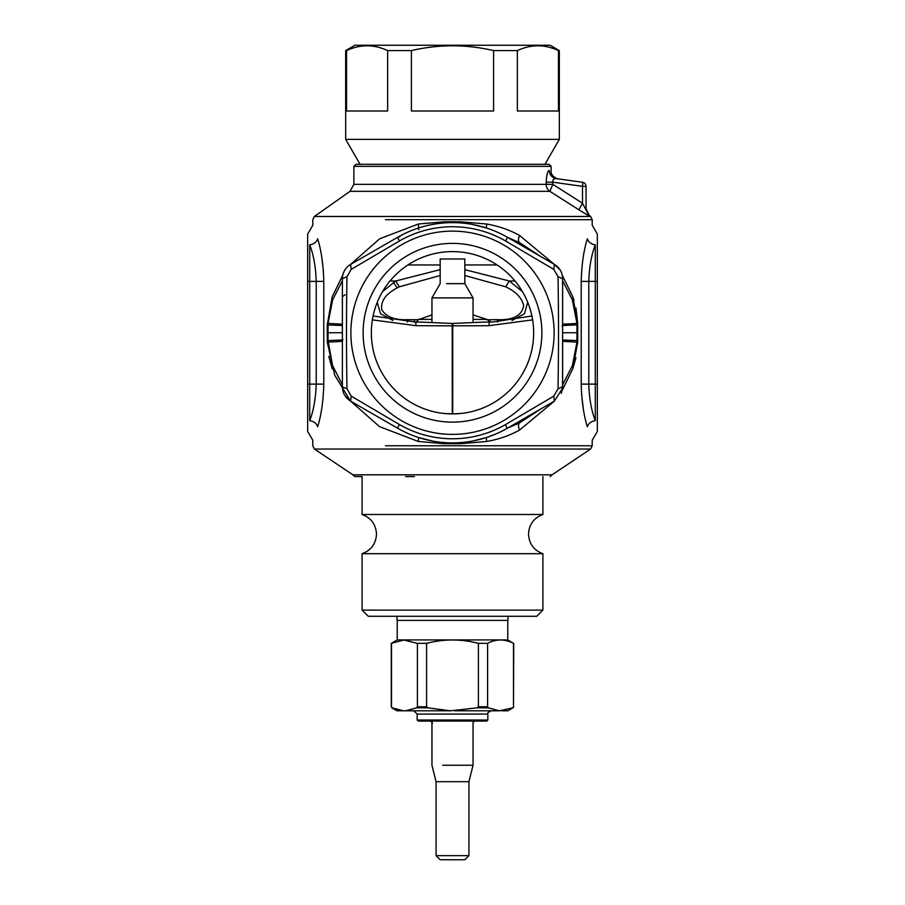 <?xml version="1.0" encoding="UTF-8"?>
<svg xmlns="http://www.w3.org/2000/svg" width="905" height="905" viewBox="0 0 905 905"><rect width="100%" height="100%" fill="white"/><g stroke="black" fill="none" stroke-linecap="round" stroke-linejoin="round"><path stroke-width="1.36" d="M507.117 428.382L505.51 424.569L553.781 396.141L558.034 388.777C558.668 345.801 558.668 319.838 558.034 276.738L553.781 269.373L505.51 240.945A106.021 106.021 0 0 0 399.49 240.945L351.219 269.373L346.966 276.738L342.373 278.661L342.373 296.716L345.11 294.781M342.373 296.716L342.373 368.799M399.015 236.488L350.597 264.43C345.314 267.71 342.576 272.462 342.373 278.661L342.373 386.842C342.576 393.064 345.314 397.804 350.597 401.085L397.442 428.122A110.127 110.127 0 0 0 507.558 428.122L554.403 401.085L562.571 388.234L562.627 278.661C562.424 272.45 559.686 267.699 554.403 264.43L507.558 237.382A110.127 110.127 0 0 0 399.705 236.115L399.015 236.488L399.761 237.133M342.373 384.772L332.599 365.609L328.029 340.597L328.04 323.458L332.655 299.781L342.373 280.742M364.093 256.635L375.632 249.972M472.557 224.474L486.822 228.117M419.999 227.54L418.178 228.117L418.891 229.757M342.373 325.517L327.259 324.918L332.18 296.772L342.735 275.256M350.507 264.486L379.636 238.796L418.359 224.01L444.265 221.816L460.736 221.816L486.641 224.01C498.576 226.126 509.526 229.915 519.481 235.391L554.494 264.486M346.966 276.738C346.332 319.216 346.332 346.31 346.966 388.777L342.373 386.842L342.418 388.064M344.941 395.655L349.421 400.338M351.219 269.373L350.597 264.43M399.705 236.115A110.127 110.127 0 0 0 397.442 237.382A110.127 110.127 0 0 1 507.558 237.382L505.51 240.945M350.405 400.915L334.658 375.055L327.271 342.203M328.775 356.276L332.271 368.991M507.592 428.11L519.459 422.952C518.18 424.173 518.192 426.56 519.481 430.124C509.526 435.599 498.576 439.389 486.641 441.493L460.736 443.699L444.265 443.699L418.359 441.493L379.444 426.594L350.45 400.96M342.373 341.343L327.271 342.158L327.259 324.918M323.47 271.749L321.716 256.828M314.42 449.05L352.905 474.808L552.095 474.808L590.58 449.05L314.42 449.05L312.791 445.769L312.791 440.271L307.655 431.38L307.655 384.116L316.218 384.116L316.218 281.387C315.721 266.885 313.56 254.701 309.714 244.859C308.379 228.298 308.379 228.298 309.714 244.859C313.956 244.067 316.592 242.031 317.644 238.773C311.354 220.594 311.354 220.594 317.644 238.773C321.286 250.323 323.334 264.52 323.786 281.387L323.786 384.116C323.334 400.994 321.286 415.191 317.644 426.741C311.354 444.921 311.354 444.921 317.644 426.741C321.286 415.191 323.334 400.994 323.786 384.116L316.218 384.116C315.721 398.641 313.549 410.813 309.714 420.644C313.956 421.447 316.592 423.483 317.644 426.741M346.966 388.777L351.219 396.141L350.597 401.085M351.219 396.141L399.49 424.569L397.442 428.122A110.127 110.127 0 0 0 507.558 428.122M501.223 421.945A101.632 101.632 0 0 1 363.312 381.48A101.632 101.632 0 0 1 403.777 243.569A101.632 101.632 0 0 1 541.688 284.034A101.632 101.632 0 0 1 501.223 421.945M553.781 269.373L554.403 264.43L555.58 265.176M558.034 276.738L562.627 278.661L562.582 277.45M560.059 269.848L554.403 264.43M572.729 368.991L575.931 357.747M577.729 342.554L577.729 323.356L575.976 308.017M573.985 300.313L572.729 296.523M562.265 275.244L572.831 296.84L577.729 323.356L576.96 323.458L576.971 324.918L577.741 324.918M519.481 430.124L554.494 401.028M562.265 390.259L572.842 368.663L577.729 342.158L562.627 341.343M587.356 238.773C588.408 242.031 591.044 244.067 595.286 244.859C596.621 228.298 596.621 228.298 595.286 244.859C591.451 254.701 589.279 266.873 588.782 281.387L581.214 281.387C581.666 264.52 583.714 250.312 587.356 238.773C593.646 220.594 593.646 220.594 587.356 238.773C583.714 250.323 581.666 264.52 581.214 281.387L581.214 384.116C581.666 400.994 583.714 415.191 587.356 426.741C593.646 444.921 593.646 444.921 587.356 426.741C588.408 423.483 591.044 421.447 595.286 420.644C596.621 437.217 596.621 437.217 595.286 420.644C591.44 410.813 589.279 398.63 588.782 384.116L581.214 384.116M581.53 393.754L583.284 408.687M397.408 428.11L364.104 408.879M540.896 256.635L519.459 242.563L507.592 237.404M309.714 420.644C308.379 437.217 308.379 437.217 309.714 420.644L309.714 281.387L323.786 281.387M432.443 441.04L418.178 437.398M472.557 441.04L486.822 437.398L495.736 434.038M495.352 411.187A89.369 89.369 0 0 0 530.93 289.905A89.369 89.369 0 0 0 409.648 254.328A89.369 89.369 0 0 0 372.034 371.661A89.369 89.369 0 0 0 495.352 411.187M553.781 396.141L554.403 401.085M558.034 388.777L562.627 386.842L562.627 340.642M562.627 324.872L562.627 278.661M562.627 280.742L572.356 299.804L576.96 323.458L562.627 324.171M562.627 325.517L576.971 324.918L576.96 342.056L572.401 365.597L562.627 384.772M519.459 422.952L540.907 408.879M385.519 219.689L592.209 219.689L590.637 216.465L314.363 216.465L312.791 219.689L312.791 225.243L307.655 234.135L307.655 281.387L309.714 281.387L309.714 244.859M491.404 403.981A81.156 81.156 0 0 0 523.724 293.853A81.156 81.156 0 0 0 413.596 261.534A81.156 81.156 0 0 0 379.444 368.086A81.156 81.156 0 0 0 491.404 403.981M561.281 393.347L562.571 388.234M578.861 209.802L549.844 191.328L552.853 184.36L582.515 203.218L589.223 216.114L578.861 209.802L582.515 203.218L582.515 186.351L552.853 182.177L546.19 182.177C546.597 174.789 547.615 170.875 549.256 170.434C547.615 170.875 546.597 174.789 546.19 182.177L546.19 184.36A8.213 7.806 -90 0 0 549.844 191.328L350.031 191.328L353.878 184.36L353.878 166.339L551.122 166.339L551.122 170.717C550.002 175.547 557.921 179.597 558.193 178.862L558.193 178.862M592.209 219.689L592.209 225.243L597.345 234.135L597.345 431.38L592.209 440.271L592.209 445.769L385.519 445.769M542.898 476.573L542.898 514.504L362.102 514.504L362.102 476.573L354.817 476.573L352.905 474.808M405.666 476.573L414.467 476.573M307.655 384.116L307.655 281.387M549.256 170.434C551.733 170.819 551.733 170.819 549.256 170.434C551.733 170.819 551.733 170.819 549.256 170.434C549.573 174.914 551.88 177.618 556.179 178.579C553.815 178.455 552.706 179.654 552.853 182.177L552.853 184.36L353.878 184.36M582.515 182.278L556.179 178.579L582.515 182.278A4.106 0.566 -82 0 1 582.639 185.265L582.515 186.351L586.044 186.351A4.106 4.106 0 0 0 582.515 182.278A4.106 4.106 0 0 1 586.044 186.351L586.044 209.655M551.122 166.339L549.064 164.28L355.937 164.28L353.878 166.339M553.294 179.676L553.973 179.054M452.704 413.913L461.765 413.381M409.162 553.702L362.102 553.702L362.102 610.117L542.898 610.117L542.898 553.702L409.162 553.702M464.831 269.645L509.3 280.991L522.479 291.659M440.169 269.645L395.7 280.991L382.521 291.648M531.902 315.981L492.931 322.01L483.123 322.123L489.164 322.078L489.039 325.687L452.715 325.845L452.794 323.458L452.206 323.458L452.285 413.381A12.331 8.722 180 0 0 452.715 413.381L452.715 325.845L415.961 325.687L415.836 322.078L421.877 322.123L415.836 322.078L373.098 315.981M483.587 322.123L452.794 323.458M421.413 322.123L452.206 323.458M362.102 610.117L368.267 616.282L536.733 616.282L542.898 610.117M377.261 302.327L380.519 313.707L392.962 320.483M440.169 275.516L399.343 286.806L395.7 280.991L389.998 280.991M464.831 275.516L505.657 286.806L509.3 280.991L515.002 280.991M527.728 302.327L524.481 313.696L512.038 320.483M399.343 286.806L397.205 287.903C385.598 294.023 380.473 301.297 381.797 309.748C386.197 316.897 394.716 320.2 407.341 319.669L407.408 322.078M431.957 314.895L418.223 319.759C417.375 321.49 416.096 322.237 414.411 321.999L413.902 322.056M473.044 314.895L486.856 319.397L491.121 322.056M505.657 286.806C515.816 291.523 521.823 297.79 523.69 305.63C521.981 315.551 513.305 320.234 497.66 319.669L497.592 322.078M486.856 319.397L473.044 319.397M431.957 319.397L418.144 319.397M397.227 620.389L397.227 639.914L507.773 639.914L507.773 620.389M429.49 642.674L426.594 643.353C443.869 638.873 461.143 638.873 478.406 643.353L475.51 642.674M391.888 707.857L396.99 710.798L450.362 710.798L428.076 707.857L426.594 706.782L426.594 643.353L417.409 643.353L403.8 640.039L391.277 643.353L391.277 706.782L392.25 707.857L391.277 706.782M507.773 639.914L513.497 643.353C504.854 638.873 496.223 638.873 487.591 643.353L478.406 643.353L478.406 706.782L476.924 707.857L488.327 707.857L487.591 706.782L478.406 706.782M391.503 643.353L391.503 706.782M403.392 710.798L392.25 707.857M405.531 710.798L416.673 707.857L428.076 707.857M417.409 643.353L417.409 706.782L416.673 707.857M450.362 710.798L476.924 707.857M487.591 643.353L487.591 706.782M454.638 710.798L499.47 710.798L488.327 707.857M499.47 710.798L512.75 707.857L513.497 706.782L513.497 643.353M513.723 643.353L513.497 706.782M501.608 710.798L508.01 710.798L512.75 707.857M487.84 720.041L417.16 720.041L418.189 721.07L486.811 721.07L487.84 720.041L487.84 714.079C486.89 713.491 487.987 712.393 491.121 710.798M458.53 721.07L486.607 721.07M507.977 616.282L507.977 620.389L397.024 620.389L397.024 616.282M458.405 259L464.831 259L464.831 283.65L473.044 297.892L431.957 297.892L440.169 283.65L440.169 259L458.405 259M446.595 283.65L464.831 283.65M442.647 765.245L473.044 765.245L473.044 722.507L474.48 721.07M436.063 855.644L468.937 855.644L464.831 859.75L440.169 859.75L436.063 855.644L436.063 781.682L468.937 781.682L473.044 765.245M360.043 164.28L345.665 139.37L559.335 139.37L544.957 164.28M345.665 50.59L354.907 45.25L550.093 45.25L559.335 50.59L558.453 50.59L558.453 110.998L517.366 110.998L517.366 50.59L493.587 50.59L493.587 110.998L411.413 110.998L411.413 50.59L387.634 50.59L387.634 110.998L346.547 110.998L346.547 50.59L345.665 50.59L345.665 139.37M558.453 50.59C544.753 44.209 531.054 44.209 517.366 50.59M411.413 50.59C438.801 44.209 466.199 44.209 493.587 50.59M387.634 50.59C373.946 44.209 360.247 44.209 346.547 50.59M327.271 323.356L342.373 324.171M418.698 227.947L418.359 224.01M328.029 332.757L342.373 332.757L342.373 339.398L342.972 339.613M399.49 240.945L397.442 237.382M444.265 222.935L444.265 221.816M505.51 424.569A106.021 106.021 0 0 1 399.49 424.569M327.259 340.597L342.373 339.986M486.302 437.568L486.641 441.493M460.736 442.568L460.736 443.699M444.265 443.699L444.265 442.568M418.698 437.568L418.359 441.493M460.736 221.816L460.736 222.935M486.302 227.947L486.641 224.01M519.459 242.563C518.18 241.341 518.192 238.943 519.481 235.391M562.627 339.986L577.741 340.597M595.286 244.859L595.286 281.387L588.782 281.387L588.782 384.116L597.345 384.116M562.627 326.117L562.028 325.902M576.971 332.757L562.627 332.757M597.345 281.387L595.286 281.387L595.286 420.644M443.235 413.381L452.296 413.913M489.039 325.687L532.626 319.872M372.374 319.872L415.961 325.687M497.105 264.961L464.831 264.961M440.169 264.961L407.895 264.961M397.205 287.903L393.415 282.371M407.341 319.669L418.223 319.759M497.66 319.669L486.777 319.759M414.354 319.725L414.411 321.999M426.594 706.782L417.409 706.782M417.16 720.041L417.16 714.079L487.84 714.079M342.373 278.661L342.429 277.281M590.58 449.05L592.209 445.769M314.363 216.465L350.031 191.328M590.637 216.465L589.212 215.333L586.044 208.863M552.095 474.808L550.183 476.573M362.102 553.702C371.152 550.297 375.948 543.758 376.48 534.108C375.948 524.448 371.152 517.909 362.102 514.504M542.898 553.702C533.848 550.297 529.052 543.758 528.52 534.108C529.052 524.448 533.848 517.909 542.898 514.504M492.931 322.01L489.164 322.078M397.227 639.914L391.277 643.353M513.723 706.782L513.112 707.857M417.16 714.079L413.879 710.798M432.567 723.118L430.52 721.07M473.044 322.576L473.044 297.892M431.957 322.576L431.957 297.892M436.063 781.682L431.957 765.245L431.957 721.07M468.937 855.644L468.937 781.682M559.335 50.59L559.335 139.37"/></g></svg>
